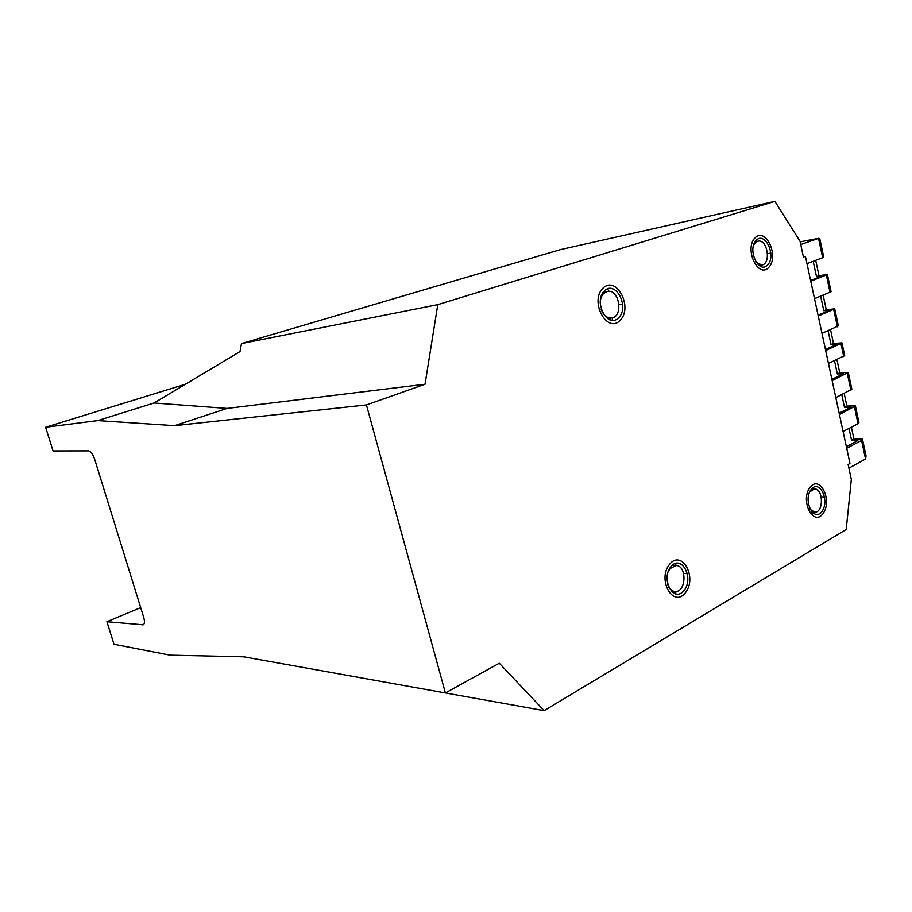 <?xml version="1.0" encoding="UTF-8"?>
<svg xmlns="http://www.w3.org/2000/svg" width="912" height="912" viewBox="0 0 912 912"><rect width="100%" height="100%" fill="white"/><g stroke="black" fill="none" stroke-linecap="round" stroke-linejoin="round"><path stroke-width="1.37" d="M366.43 404.939L425.038 384.237L437.783 304.642L774.881 201.37L800.029 241.258L803.392 256.922L805.444 256.5L849.938 463.296L848.137 464.596L851.329 479.416L846.222 529.473L544.122 710.63L499.286 663.218L445.387 692.938L366.43 404.939L174.58 425.653L97.709 420.603L45.6 427.249L185.421 384.237M445.387 692.938L243.686 656.8L170.054 655.147L114.011 644.26L106.909 621.71L143.138 624.788C144.677 624.002 144.871 621.539 143.72 617.39L94.552 458.953C92.819 454.016 90.801 451.326 88.521 450.87L53.067 450.938L45.6 427.249M336.357 673.409L544.122 710.63M174.58 425.653L227.134 408.416L154.094 402.99L240.004 351.587L241.486 343.573L560.287 249.66L774.881 201.37M425.038 384.237L227.134 408.416M437.783 304.642L241.486 343.573M97.709 420.603L154.094 402.99M106.909 621.71L140.676 607.597M754.908 238.009C744.021 249.375 758.396 279.152 768.862 267.307C779.418 256.033 765.59 226.621 754.908 238.009C744.021 249.375 758.396 279.152 768.862 267.307C779.418 256.033 765.59 226.621 754.908 238.009M809.993 487.407C799.904 500.563 813.333 527.102 823.023 513.559C832.816 500.551 819.888 474.251 809.993 487.407C799.904 500.563 813.333 527.102 823.023 513.559C832.816 500.551 819.888 474.251 809.993 487.407M669.522 564.346C656.936 579.758 673.375 608.521 685.448 592.686C697.623 577.49 681.868 548.99 669.522 564.346C656.936 579.758 673.375 608.521 685.448 592.686C697.623 577.49 681.868 548.99 669.522 564.346M602.969 288.169C589.277 301.393 607.016 334.145 620.137 320.374C633.361 307.276 616.398 274.968 602.969 288.169C589.277 301.393 607.016 334.145 620.137 320.374C633.361 307.276 616.398 274.968 602.969 288.169M805.444 256.5L803.392 256.876M756.219 240.289L756.766 241.429M767.528 253.696L770.902 253.069M760.346 265.255L760.084 266.281M821.302 497.291L824.653 497.257M813.185 512.179L812.98 513.103M675.108 563.479L676.248 565.508M683.647 573.431L687.443 573.625M676.054 591.443L675.427 593.963M607.574 288.796L608.908 291.304M619.043 304.722L622.771 304.095M612.784 317.684L612.032 320.374M672.224 592.287L672.919 591.341L672.224 592.287M673.957 565.406L673.341 564.391L673.957 565.406M609.581 319.793L610.39 318.174L609.581 319.793M606.206 291.635L604.93 290.358L606.206 291.635M670.844 566.705C660.379 579.553 674.048 603.55 684.148 590.372C694.34 577.661 681.139 553.858 670.844 566.705M667.595 584.17C669.134 588.639 671.585 591.067 674.96 591.478C686.223 592.789 687.283 565.406 675.986 565.497L670.012 568.586L668.086 571.927M811.076 489.584C802.674 500.551 813.846 522.701 821.963 511.415C830.148 500.551 819.318 478.572 811.076 489.584M809.981 509.227L814.724 512.191C823.878 512.738 823.433 488.262 814.325 488.923L809.685 491.921M604.394 290.848C593.005 301.883 607.757 329.198 618.735 317.741C629.804 306.797 615.589 279.79 604.394 290.848M601.202 309.464C603.584 315.449 607.073 318.288 611.656 317.969C623.717 316.681 619.316 288.659 607.46 291.407L603.687 293.436C601.464 295.727 600.301 298.897 600.164 302.955M756.071 240.449C746.996 249.934 758.966 274.774 767.722 264.902C776.557 255.485 764.974 230.907 756.071 240.449M756.037 262.394L761.851 264.993C771.449 263.83 767.402 238.784 757.986 241.19L755.125 242.866L753.335 245.784M846.712 448.294L861.578 440.393L862.478 439.151L853.94 439.025L851.398 427.192M848.901 468.152L865.545 459.01L866.069 455.989L862.57 439.584M843.098 431.479L858.032 423.761L858.944 422.575L855.49 406.319M839.462 414.584L855.41 405.931L846.883 406.057L844.204 393.551M835.814 397.621L851.842 389.207L848.342 372.769M832.143 380.589L848.274 372.427L839.77 372.814L836.942 359.636M828.461 363.478L844.683 355.577L842.05 343.186M825.691 350.596L841.981 342.889L833.488 343.505L830.547 329.711M810.768 281.204L827.423 274.535L818.976 275.686L815.727 260.49M814.519 298.669L831.094 291.726L827.469 274.729M806.995 263.671L823.753 257.264L819.979 239.56L818.851 238.271L800.736 244.553M818.258 316.054L834.742 308.849L826.272 309.738L823.171 295.249M821.986 333.37L838.367 325.903L834.788 309.1M846.359 446.641L857.816 440.564L851.557 440.279L853.94 439.025M839.143 413.113L850.725 407.333L844.478 407.254L846.883 406.057M831.869 379.289L843.566 373.817L837.341 373.943L839.77 372.814M825.451 349.467L837.262 344.257L831.037 344.576L833.488 343.505M810.597 280.451L822.658 275.88L816.479 276.632L818.976 275.686M818.053 315.107L829.988 310.217L823.787 310.741L826.272 309.738M849.015 428.423L851.557 440.279M841.787 394.725L844.478 407.254M834.503 360.742L837.341 373.943M828.085 330.76L831.037 344.576M820.686 296.229L823.787 310.741M813.219 261.402L816.479 276.632M142.591 624.834L143.822 624.31M865.545 459.01L861.578 440.393M858.032 423.761L854.476 407.071M850.907 390.302L847.316 373.464M843.714 356.558L841.001 343.835M830.068 292.513L826.397 275.264M822.704 257.936L818.531 238.363L800.155 241.885M837.376 326.792L833.728 309.692M857.143 440.017L857.314 440.827M850.052 406.855L850.212 407.584M842.916 373.418L843.053 374.057M671.118 591.215L674.96 591.478M672.155 565.326L675.986 565.497M811.988 512.179L814.724 512.191M811.577 488.957L814.325 488.923M607.438 318.641L611.656 317.969M603.254 292.171L607.46 291.407M758.898 265.517L761.851 264.993M755.033 241.783L757.986 241.19M800.155 241.862L818.851 238.271"/></g></svg>

